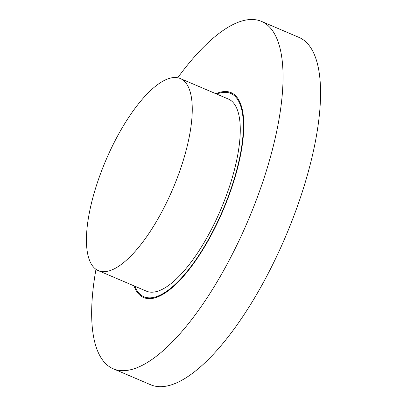 <?xml version="1.0" encoding="UTF-8"?>
<svg xmlns="http://www.w3.org/2000/svg" width="407" height="407" viewBox="0 0 407 407"><rect width="100%" height="100%" fill="white"/><g stroke="black" fill="none" stroke-linecap="round" stroke-linejoin="round"><path stroke-width="0.61" d="M177.737 77.752A188.848 65.827 113.1 0 1 261.498 21.403L299.008 37.413A188.848 65.827 113.1 0 1 297.207 206.848A188.848 65.827 113.1 0 1 175.483 383.333A188.848 65.827 113.1 0 1 150.738 384.788L113.227 368.778A188.848 65.827 113.1 0 1 95.976 269.317M261.498 21.403A188.848 65.827 113.1 0 1 259.691 190.837A188.848 65.827 113.1 0 1 137.973 367.323A188.848 65.827 113.1 0 1 113.227 368.778M216.758 94.088A110.526 38.528 113.1 0 1 230.749 93.437A110.526 38.528 113.1 0 1 229.696 192.603A110.526 38.528 113.1 0 1 158.455 295.889A110.526 38.528 113.1 0 1 143.971 296.744A110.526 38.528 113.1 0 1 134.763 286.187M133.939 285.836A111.396 38.828 -66.9 0 0 143.63 297.542A111.396 38.828 -66.9 0 0 223.072 210.333A111.396 38.828 -66.9 0 0 231.09 92.638A111.396 38.828 -66.9 0 0 216.493 93.498A111.396 38.828 -66.9 0 0 215.929 93.737M98.352 270.645L146.362 291.137A104.431 36.401 -66.9 0 0 220.843 209.381A104.431 36.401 -66.9 0 0 228.358 99.043L180.342 78.551A104.431 36.401 -66.9 0 0 166.656 79.355A104.431 36.401 -66.9 0 0 99.349 176.948A104.431 36.401 -66.9 0 0 98.352 270.645A104.431 36.401 -66.9 0 0 172.827 188.889A104.431 36.401 -66.9 0 0 180.342 78.551"/></g></svg>

